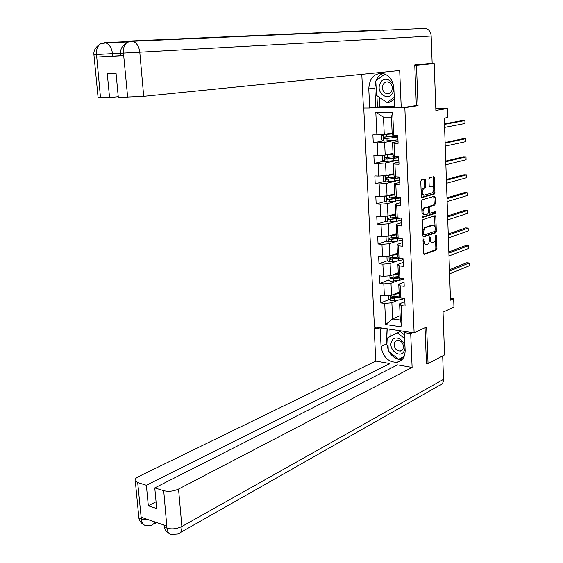 <?xml version="1.0" encoding="UTF-8"?>
<svg xmlns="http://www.w3.org/2000/svg" width="563" height="563" viewBox="0 0 563 563"><rect width="100%" height="100%" fill="white"/><g stroke="black" fill="none" stroke-linecap="round" stroke-linejoin="round"><path stroke-width="0.84" d="M423.489 239.057L423.038 240.105L423.559 253.427L424.228 254.441L436.339 249.993L436.951 248.522L436.473 235.447L435.98 234.736L435.614 237.459C435.572 239.901 434.918 241.464 433.644 242.16L432.475 242.562C431.258 242.618 430.554 241.527 430.357 239.296L429.794 236.875L429.414 239.627C429.379 242.083 428.71 243.666 427.408 244.377L426.219 244.785C424.981 244.842 424.263 243.744 424.066 241.499L423.489 239.057M425.621 180.083L424.889 178.985L421.405 179.886L420.758 181.356L421.342 196.473L422.081 197.557L434.298 194.066L434.925 192.623L434.383 177.788L433.665 176.698L429.548 177.767L428.929 179.217L429.168 185.621L429.893 186.705L431.934 186.149C434.319 187.761 434.397 190.005 432.18 192.891L424.122 195.171C421.68 193.545 421.596 191.272 423.869 188.352L425.234 187.979L425.867 186.515L425.621 180.083L424.509 180.033L424.249 179.147M421.131 190.906L422.757 188.295L423.869 188.352L422.757 188.295L424.115 187.922L424.755 186.466L424.509 180.033M426.43 363.339L428.056 363.614L444.566 354.908L443.046 312.148L453.947 307.102L453.665 298.714L450.491 300.149L444.284 118.131L447.599 117.54L447.296 108.546L435.804 108.589M415.431 105.661L418.049 105.64L416.479 65.252L434.2 63.556L435.868 110.418L447.296 108.546M418.049 105.64L404.839 107.667L414.122 332.874L374.423 326.899L363.754 108.005M428.056 363.614L426.634 326.948L414.122 332.874M422.94 219.535L422.299 221.02L422.876 235.918L423.566 236.96L435.713 232.8L436.325 231.337L435.797 216.713L435.115 215.671L422.94 219.535M422.116 216.269L421.532 201.258L422.173 199.788L434.39 196.255L435.093 197.317L435.319 203.637L434.699 205.08L429.815 206.558L429.182 208.021L429.344 212.23L430.041 213.286L435.164 211.695L435.206 213.44L422.827 217.325L422.116 216.269M425.888 63.844L434.2 63.556M416.479 65.252L414.769 65.308M370.665 107.836L394.698 107.716M402.193 107.681L404.839 107.667M383.347 140.856L373.269 142.812L377.238 142.889L377.829 155.578L373.867 155.465L374.24 163.347L378.202 163.481L378.786 176.078L374.831 175.909L375.204 183.735L379.152 183.925L379.736 196.431L375.795 196.198L376.161 203.961L380.095 204.214L380.672 216.621L376.746 216.34L377.111 224.046L381.031 224.348L381.608 236.664L377.689 236.326L378.055 243.976L381.967 244.335L382.53 256.559L378.632 256.165L378.99 263.758L382.889 264.167L383.452 276.306L379.561 275.863L379.919 283.393L383.804 283.858L384.367 295.906L380.482 295.406L380.841 302.887L384.719 303.408L385.697 324.541L402.017 326.948L400.321 320.037L399.61 303.788L404.881 301.557M373.269 142.812L372.889 134.867L376.872 134.923L375.81 112.234L392.678 112.206L393.678 135.169L397.774 135.226L398.118 143.305L394.03 143.227L394.586 156.064L398.667 156.183L399.012 164.206L394.937 164.065L395.486 176.81L399.561 176.986L399.899 184.938L395.831 184.741L396.387 197.388L400.441 197.627L400.779 205.523L396.725 205.263L397.274 217.818L401.313 218.106L401.651 225.946L397.612 225.629L398.154 238.086L402.186 238.438L402.517 246.214L398.491 245.848L399.026 258.206L403.045 258.607L403.375 266.327L399.364 265.905L399.899 278.178L403.903 278.636L404.227 286.293L400.23 285.814L400.757 297.996L404.755 298.503L405.079 306.11L401.088 305.582L402.017 326.948M393.03 153.396L385.198 155.071L384.62 142.39L396.078 140.138M398.041 141.454L392.559 142.545L393.115 155.297L394.586 156.064M384.62 142.39L377.238 142.889M385.198 155.071L377.829 155.578M394.03 143.227L392.559 142.545M393.917 173.664L386.119 175.55L385.549 162.967L395.381 160.758M398.921 161.996L393.467 163.235L394.016 175.888L395.486 176.81M385.549 162.967L378.202 163.481M386.119 175.55L378.786 176.078M394.937 164.065L393.467 163.235M394.797 193.785L387.041 195.882L386.478 183.39L395.409 181.131M399.786 182.384L394.36 183.77L394.909 196.332L396.387 197.388M386.478 183.39L379.152 183.925M387.041 195.882L379.736 196.431M395.831 184.741L394.36 183.77M395.676 213.757L387.949 216.058L387.393 203.658L395.712 201.329M400.652 202.617L395.254 204.151L395.796 216.614L397.274 217.818M387.393 203.658L380.095 204.214M387.949 216.058L380.672 216.621M396.725 205.263L395.254 204.151M396.542 233.582L388.857 236.08L388.301 223.778L396.155 221.358M401.51 222.702L396.141 224.377L396.683 236.749L398.154 238.086M388.301 223.778L381.031 224.348M388.857 236.08L381.608 236.664M397.612 225.629L396.141 224.377M397.401 253.266L389.758 255.961L389.202 243.744L396.683 241.231M402.362 242.632L397.014 244.455L397.555 256.735L399.026 258.206M389.202 243.744L381.967 244.335M389.758 255.961L382.53 256.559M398.491 245.848L397.014 244.455M398.259 272.795L390.652 275.687L390.103 263.561L397.267 260.965M403.207 262.421L397.886 264.378L398.421 276.567L390.785 277.418L390.961 278.917L399.653 277.904M390.103 263.561L382.889 264.167M390.652 275.687L383.452 276.306M399.364 265.905L397.886 264.378M399.899 278.178L398.421 276.567M399.104 292.19L391.531 295.272L390.989 283.238L397.893 280.543M404.051 282.056L398.752 284.153L399.287 296.251L400.757 297.996M390.989 283.238L383.804 283.858M391.531 295.272L384.367 295.906M400.23 285.814L398.752 284.153M400.131 315.618L392.601 318.932L391.869 302.767L398.548 299.98M391.869 302.767L384.719 303.408M400.321 320.037L392.601 318.932L385.697 324.541M401.088 305.582L399.61 303.788M453.665 298.714L450.428 298.32M393.678 135.169L392.207 134.543L391.447 117.125L383.48 117.111L384.262 134.43L392.137 132.967M392.678 112.206L391.447 117.125M383.48 117.111L375.81 112.234M384.262 134.43L376.872 134.923M396.641 296.384L392.84 297.947M389.272 299.417L380.841 302.887M397.211 276.743L392.798 278.439M388.505 280.092L379.919 283.393M397.83 257.01L393.051 258.727M387.745 260.62L378.99 263.758M397.07 237.677L393.53 238.853M386.992 241.02L378.055 243.976M396.303 218.212L394.318 218.817M386.239 221.273L377.111 224.046M385.5 201.378L376.161 203.961M384.768 181.349L375.204 183.735M384.05 161.173L374.24 163.347M423.144 242.723L425.551 244.722M429.407 240.394L431.821 242.505M423.721 254.124L435.241 249.895L435.853 248.424L435.516 239.008M435.079 227.051L434.502 215.868M423.059 236.657L434.615 232.709L435.22 230.992M423.784 234.208L424.298 234.926L434.925 231.316L435.29 228.494C435.093 226.227 434.376 225.13 433.13 225.2L425.741 227.635C424.432 228.311 423.749 229.894 423.714 232.385L423.784 234.208L422.806 234.131M422.827 234.68L424.08 234.912M422.679 230.879L424.636 227.543L431.912 225.144M428.091 207.62L428.703 206.487L433.601 205.016L434.221 203.567L433.763 196.438M428.387 212.842L429.822 213.271M422.32 217.058L434.108 213.363L434.453 211.913M424.664 208.113C422.412 211.005 422.475 213.271 424.861 214.897L427.767 213.996L428.394 212.525L428.239 208.31L427.528 207.247L423.552 208.043L421.905 210.865M421.99 213.046L424.256 214.855M423.552 208.043L426.402 207.184M421.23 193.447L423.489 195.136M431.427 186.121L431.934 186.149M429.407 186.48L430.822 186.093M433.637 187.683L433.024 176.866M421.581 197.317L433.193 194.01L433.82 192.567L433.742 190.449M388.716 295.519L388.885 299.15L391.06 300.663L399.976 299.769L404.713 298.503M393.579 294.442L399.167 293.647M395.24 293.759L399.153 293.203M399.273 296.004L391.637 296.884L391.841 298.369L400.223 297.363M399.878 296.954L392.868 297.947L392.017 297.165M449.591 273.871L469.296 265.778L469.211 262.998L466.727 262.752L449.45 269.74M469.296 265.778L469.211 262.998L449.492 271.014M391.757 341.108C387.443 348.99 400.307 359.412 404.135 351.038C408.541 343.057 395.458 332.656 391.757 341.108M394.536 342.262C393.537 347.427 395.444 350.383 400.272 351.122L403.002 349.053C404.03 343.916 402.144 340.953 397.337 340.165L394.536 342.262M404.135 356.47L398.513 359.3L388.315 351.045L387.71 337.849L397.33 332.74L404.649 338.56M397.33 332.74L400.166 331.431L404.487 334.865M404.143 356.442L398.513 359.3M380.032 83.711C375.563 93.317 388.97 102.332 392.932 92.276C397.499 82.543 383.853 73.598 380.032 83.711M382.946 84.95C381.784 89.397 383.072 92.353 386.816 93.817C389.012 94.084 390.666 93.078 391.778 90.805C392.953 86.385 391.693 83.423 387.984 81.924C385.739 81.628 384.065 82.634 382.946 84.95M394.325 99.039L390.103 102.128L387.105 102.557L376.478 95.421L375.81 80.91L384.86 74.042M394.255 97.322L387.105 102.557M388.28 350.165L386.725 343.796L381.052 346.47C382.84 356.907 388.153 362.192 397.014 362.333C402.369 361.024 405.086 357.055 405.156 350.411L404.389 332.634L410.701 333.585L412.116 367.428L178.548 489.057L181.877 526.518L443.524 379.356L442.68 355.907M381.052 346.47L380.222 328.975L374.177 328.06L375.788 361.087L389.941 363.557L146.373 485.264L137.689 482.547L141.383 519.586L141.327 517.306L166.655 525.962L166.993 528.383M390.173 368.603L389.941 363.557M156.064 501.746L148.322 505.785L156.697 508.551L154.769 487.896L397.527 364.88L412.116 367.428M406.38 331.706L404.389 332.634M412.679 332.656L410.701 333.585M376.204 327.166L374.177 328.06M382.242 328.074L380.222 328.975M375.788 361.087L138.378 476.685C135.549 478.135 134.522 479.592 135.31 481.055L137.689 482.547M443.524 379.356C443.482 382.587 442.145 384.592 439.513 385.388L180.434 532.535M154.769 487.896L163.713 490.697C168.597 491.837 173.545 491.295 178.548 489.057M148.322 505.785L146.373 485.264M426.965 363.431L426.444 363.705L425.037 327.708M388.984 351.586C392.404 357.181 396.781 359.848 402.123 359.588M386.725 343.796L386.021 328.644M398.907 359.103L399.237 359.37L403.889 357.012M387.71 328.898L388.111 337.638M389.906 329.228L390.236 336.512M148.892 519.888L141.531 519.417M145.676 525.624C143.284 524.948 141.855 522.936 141.383 519.6M171.124 534.477L171.138 534.484C168.816 533.801 167.436 531.775 166.993 528.397L163.713 490.697M377.499 30.479L425.804 28.347C429.027 29.459 430.822 32.021 431.174 36.032L432.152 63.246L414.755 64.9L416.346 105.52L401.243 107.829L394.705 107.857L393.868 88.391C393.037 80.382 389.413 75.407 382.988 73.472C374.128 73.056 369.391 78.187 368.779 88.848L369.694 107.976L363.438 108.005L361.798 74.351M401.243 107.829L399.681 70.523L143.706 96.35L118.314 97.448L116.062 73.31L107.28 73.626L109.553 97.582L98.082 97.49M379.279 97.3L379.708 106.752L369.694 107.976M379.708 106.752L394.656 106.667M120.883 55.702L96.878 57.046L123.515 55.695L120.89 55.814L120.658 53.253L123.283 53.119L123.515 55.695M109.553 97.582L118.244 96.723M382.833 73.436C379.765 74.795 377.506 77.222 376.042 80.734M375.824 81.29L374.824 88.117L368.779 88.848M375.711 107.09L374.824 88.117M376.928 95.717L377.456 107.083M128.399 41.817L127.28 42.288C124.381 44.646 123.1 48.151 123.438 52.809L123.283 53.119M101.713 43.393L100.446 43.9C97.483 46.173 96.16 49.628 96.491 54.252L100.503 97.716M387.977 275.919L387.998 279.741L390.18 281.24L399.132 280.374L403.924 279.149M392.524 274.976L398.315 274.195M394.17 274.35L398.301 273.787M399.301 277.524L391.996 278.523L391.144 277.707M448.985 255.989L468.768 248.396L468.683 245.602L466.192 245.384L448.845 251.935M468.768 248.396L468.683 245.602L448.887 253.118M387.45 256.151L386.929 256.411L387.105 260.19L389.293 261.668L398.273 260.831L403.094 259.684M391.44 255.37L397.464 254.603M393.051 254.8L397.443 254.23M397.795 256.967L389.92 257.812L390.075 259.325L399.441 258.248M398.766 257.945L391.116 258.952L390.265 258.1M448.366 237.994L468.24 230.9L468.156 228.092L465.65 227.902L448.232 234.011M468.24 230.9L468.156 228.092L448.268 235.095M386.894 236.242L386.028 236.692L386.204 240.492L388.4 241.949L397.415 241.14L402.256 240.07M397.999 237.945L396.845 237.304M390.314 235.608L396.598 234.87M391.869 235.102L396.584 234.525M397.196 237.22L389.054 238.058L389.188 239.585L400.152 238.262M398.703 238.135L390.229 239.24L389.378 238.353M447.754 219.873L467.705 213.293L467.621 210.463L465.108 210.302L447.62 215.96M467.705 213.293L467.621 210.463L447.648 216.952M386.302 216.185L385.12 216.818L385.296 220.654L387.499 222.089L396.549 221.308L401.412 220.316M397.281 218.43L395.993 217.832M389.139 215.706L395.726 214.982M390.609 215.263L395.712 214.672M396.662 217.318L388.02 218.184L387.52 218.923L388.118 219.676L400.793 218.071M399.385 217.965L389.336 219.38L388.484 218.451M447.128 201.624L467.163 195.572L467.079 192.715L464.559 192.588L447.001 197.796M467.163 195.572L467.079 192.715L447.029 198.69M385.683 195.98L384.205 196.804L384.381 200.667L386.591 202.082L400.56 200.407M395.564 198.598L395.135 198.225M387.9 195.65L394.853 194.953M389.244 195.284L394.839 194.678M396.204 197.261L387.14 198.134L386.612 198.873L387.21 199.64L400.455 197.972M399.695 197.578L388.435 199.372L387.59 198.401M446.501 183.256L466.628 177.725L466.537 174.854L464.011 174.755L446.375 179.498M466.628 177.725L466.537 174.854L446.403 180.301M385.036 175.628L383.276 176.634L383.459 180.526L385.676 181.926L399.702 180.357M387.731 175.163L393.959 174.53M386.584 175.438L393.966 174.769M397.112 178.105L397.056 176.873L386.232 177.929L385.697 178.675L386.127 179.393L399.596 177.901M398.534 176.937L398.991 177.169C399.251 177.69 397.598 178.154 394.03 178.555L387.506 179.21L386.682 178.211M445.875 164.762L466.08 159.765L465.995 156.873L463.462 156.803L445.748 161.081M386.457 179.47L387.527 179.21L386.457 179.47M466.08 159.765L465.995 156.873L445.769 161.785M384.367 155.128L382.347 156.317L382.53 160.237L384.754 161.616L398.836 160.152M386.183 154.86L393.073 154.234M385.071 155.078L393.08 154.438M398.435 156.176L385.317 157.584L384.796 158.499L385.345 159.111L387.886 159.005L398.731 157.682M398.688 156.605L397.168 156.437M396.239 157.879L396.183 156.641L398.125 157.056C398.386 157.499 396.725 157.914 393.143 158.287L386.563 158.9L385.775 157.872M445.234 146.134L465.531 141.686L465.446 138.772L462.906 138.737L445.115 142.545M465.531 141.686L465.446 138.772L445.136 143.143M384.191 134.437L381.411 135.845L381.594 139.793L383.832 141.151L397.971 139.8M384.543 134.381L392.172 133.783M383.53 134.557L392.179 133.952M397.795 135.739L384.388 137.083L383.846 137.822L384.628 138.646L397.865 137.309M397.823 136.408L394.902 136.197M395.36 137.499L395.31 136.464L397.26 136.795C397.513 137.161 395.845 137.52 392.249 137.865L385.606 138.442L384.86 137.379M444.601 127.386L464.982 123.48L464.89 120.552L462.343 120.545L444.474 123.874M395.31 136.464L393.453 136.352M464.982 123.48L464.89 120.552L444.496 124.367M423.095 241.414L424.066 241.499M429.386 237.509L430.294 237.586M429.4 239.219L430.357 239.296M435.586 235.369L436.473 235.447M435.853 248.424L436.951 248.522M435.241 249.895L436.339 249.993M423.073 239.69L423.995 239.768M434.699 216.635L435.797 216.713M435.227 231.252L436.325 231.337M434.615 232.709L435.713 232.8M424.636 227.543L425.741 227.635M422.736 232.308L423.714 232.385M433.989 197.261L435.093 197.317M434.221 203.567L435.319 203.637M433.601 205.016L434.699 205.08M428.703 206.487L429.815 206.558M428.197 207.958L429.182 208.021M428.387 212.167L429.344 212.23M434.108 213.363L435.206 213.44M424.755 186.466L425.867 186.515M424.115 187.922L425.227 187.979L424.115 187.922M433.278 177.739L434.383 177.788M433.82 192.567L434.925 192.623M433.193 194.01L434.298 194.066M390.771 295.343L391.011 300.628M399.871 297.412L399.976 299.769M394.114 298.249L394.22 300.607M393.945 294.393L394.051 296.757M392.868 297.947L391.841 298.369M167.155 528.221C172.011 529.466 176.923 528.903 181.877 526.518C182.088 530.846 180.737 533.337 177.838 534.013L171.215 534.505M155.508 522.154L152.08 525.166L145.761 525.645M138.695 515.975L138.864 517.7L141.243 519.318M163.981 525.047L164.276 526.342L166.852 528.115M96.878 57.046L96.484 54.266M127.653 97.315L123.438 52.831M431.174 36.032L139.793 52.218L143.706 96.35M120.651 53.211L112.509 53.668L112.741 56.173M100.545 43.83L105.858 42.922L104 42.668L129.314 41.549M128.061 41.936L105.858 42.922C109.525 44.477 111.741 48.052 112.509 53.668L96.639 54.527M379.138 30.12L131.095 40.965M130.898 40.972L133.002 41.261C136.781 42.879 139.047 46.539 139.793 52.218L123.6 53.098M93.922 54.66L96.336 54.541M389.877 275.757L390.124 281.197M399.026 277.995L399.132 280.374M393.241 278.798L393.354 281.176M393.073 274.913L393.178 277.292M391.996 278.523L390.961 278.917M388.984 256.024L389.237 261.633M398.175 258.438L398.273 260.831M392.369 259.198L392.474 261.598M392.193 255.292L392.298 257.685M391.116 258.952L390.075 259.325M388.083 236.143L388.343 241.914M397.309 238.733L397.415 241.14M391.482 239.458L391.595 241.872M391.306 235.517L391.419 237.931M390.229 239.24L389.188 239.585M387.175 216.115L387.443 222.054M396.443 218.887L396.549 221.308M397.098 218.402L397.063 217.642M390.595 219.57L390.701 221.998M390.419 215.601L390.525 218.036M389.336 219.38L388.287 219.697M386.26 195.938L386.535 202.047M395.571 198.887L395.676 201.329M397.978 198.19L397.95 197.479M396.232 198.507L396.176 197.261M395.479 196.74L395.507 197.339M389.695 199.534L389.807 201.983M389.519 195.537L389.631 197.986M388.435 199.372L387.379 199.661M385.338 175.607L385.62 181.891M394.691 178.738L394.797 181.202M395.353 178.401L395.296 177.106M394.586 176.24L394.621 177.183M388.794 179.344L388.906 181.814M388.611 175.318L388.723 177.788M384.409 155.121L384.698 161.581M393.804 158.435L393.917 160.919M394.473 158.14L394.417 156.803M393.685 155.592L393.741 156.873M387.886 159.005L387.998 161.497M387.703 154.952L387.816 157.436M386.612 158.9L385.549 159.132M383.48 134.592L383.776 141.116M392.911 137.984L393.023 140.483M393.586 137.731L393.523 136.352M392.77 134.782L392.847 136.408M386.964 138.519L387.077 141.017M386.781 134.423L386.894 136.936M385.697 138.435L384.628 138.646M423.158 234.841L424.115 234.926M432.032 225.116L433.13 225.2M402.165 350.193L400.272 351.122M389.307 93.486L386.816 93.817M401.778 359.933L397.014 362.333M156.81 522.598L154.522 523.836M144.944 525.385C141.158 523.449 139.131 520.888 138.864 517.7L135.31 481.055M170.448 534.252C166.634 532.295 164.572 529.656 164.276 526.342L164.157 525.11M127.372 42.218L133.002 41.261L425.804 28.347M120.658 53.253C120.215 49.037 122.424 45.378 127.28 42.288M100.446 43.9C95.611 46.975 93.437 50.564 93.922 54.667L98.096 97.666M395.972 217.395L396 218.022M395.099 197.388L395.142 198.394M394.22 177.225L394.276 178.527M393.326 156.908L393.389 158.266M386.563 158.9L385.507 159.132M392.432 136.443L392.495 137.844M385.606 138.442L384.557 138.639"/></g></svg>
